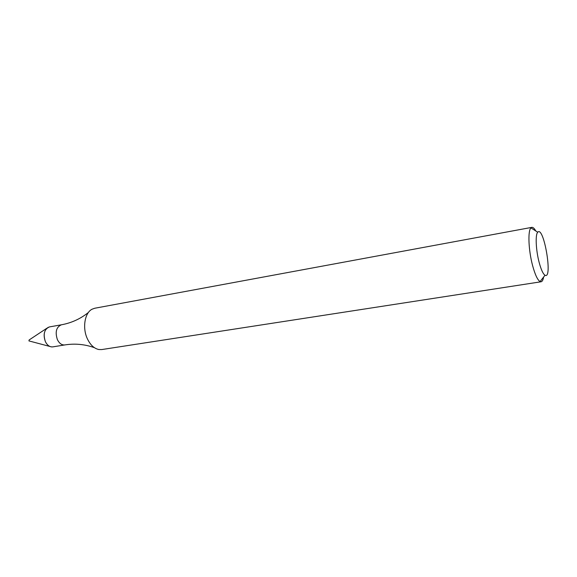<?xml version="1.0" encoding="UTF-8"?>
<svg xmlns="http://www.w3.org/2000/svg" width="577" height="577" viewBox="0 0 577 577"><rect width="100%" height="100%" fill="white"/><g stroke="black" fill="none" stroke-linecap="round" stroke-linejoin="round"><path stroke-width="0.87" d="M51.634 346.914C49.038 346.575 46.953 344.815 45.381 341.613C42.958 334.054 44.314 329.15 49.449 326.914L61.386 324.801C56.286 327.036 54.952 331.977 57.383 339.615C59.308 343.438 61.775 345.205 64.797 344.931L52.832 346.871C49.788 347.152 47.307 345.399 45.381 341.613C43.073 334.963 44.047 330.181 48.302 327.274M543.613 277.047C543.101 279.968 542.257 281.54 541.089 281.771L101.761 349.561L98.862 349.532C94.109 348.537 90.257 344.887 87.286 338.591C82.244 327.801 84.754 312.842 92.024 309.229L94.751 308.241L531.857 227.36C533.04 227.187 534.352 228.398 535.802 230.988M541.089 281.771L540.065 281.569C537.569 280.025 535.081 274.702 532.6 265.593C528.482 250.339 527.695 230.634 530.955 227.886L531.857 227.36M539.142 262.391C535.889 250.216 535.196 234.493 537.721 232.221C543.779 225.203 553.054 279.874 545.02 275.251C543.065 273.96 541.103 269.675 539.142 262.391M49.932 346.481L28.937 340.906L29.131 339.961L46.838 328.241M88.425 312.453C80.463 318.857 71.447 322.969 61.386 324.801M94.404 347.671C84.769 344.253 74.902 343.337 64.797 344.931M537.721 232.221L530.955 227.886M545.02 275.251L540.065 281.569"/></g></svg>
